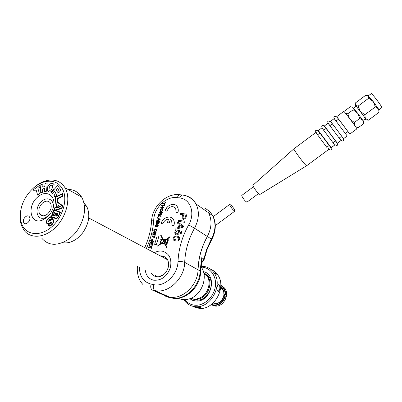<?xml version="1.0" encoding="UTF-8"?>
<svg xmlns="http://www.w3.org/2000/svg" width="402" height="402" viewBox="0 0 402 402"><rect width="100%" height="100%" fill="white"/><g stroke="black" fill="none" stroke-linecap="round" stroke-linejoin="round"><path stroke-width="0.6" d="M200.658 252.587L203.528 244.336L207.347 236.456C211.753 227.919 212.161 220.03 208.578 212.789C212.161 220.03 211.753 227.919 207.347 236.456C201.558 246.903 198.442 257.968 198.01 269.642L198.804 261.069L200.658 252.587M163.89 256.375L163.383 257.526M162.75 257.195L163.212 256.139M155.956 276.641L155.966 275.888M156.614 276.199L156.604 276.767M173.94 298.254C186.965 299.827 200.724 285.973 200.653 271.265L184.689 262.375C184.573 278.475 168.157 293.917 154.881 290.556L169.091 296.902C182.116 300.234 198.03 285.299 198.01 269.642C198.03 285.299 182.116 300.234 169.091 296.902L166.528 296.364L169.091 296.902L171.342 297.907C184.327 301.234 200.166 286.38 200.126 270.792L201.774 257.647L201.693 261.421M155.604 275.551L155.328 275.134M203.799 272.868L207.583 276.058C212.824 282.636 208.573 295.626 200.075 298.611C196.849 299.822 193.839 299.716 191.045 298.304M200.955 266.752L201.231 267.139C208.291 276.32 202.226 294.334 190.437 298.505C186.025 300.163 181.915 300.058 178.106 298.189M203.744 272.832L206.749 275.606C212 282.194 207.733 295.209 199.221 298.204C196.332 299.299 193.588 299.324 190.985 298.279M207.402 275.817L208.231 275.918M196.156 300.068L195.578 299.45M223.979 294.375L223.547 296.812M50.758 219.567L52.265 218.115L51.994 217.633L52.25 218.105L50.758 219.567L49.109 219.809L48.632 221.447M53.873 220.582L53.2 219.577L50.687 220.045L52.818 217.964L54.426 217.668L54.793 218.452L55.893 218.899C56.491 219.236 57.421 218.266 58.677 216L60.521 212.191L55.556 210.281L61.838 208.487L62.777 205.749L57.938 202.211L57.556 198.799L62.908 196.181L62.596 193.473L55.124 197.131L56.396 195.432L57.255 192.995L59.496 192.076C60.481 190.769 60.642 189.618 59.983 188.623L57.566 185.593L51.411 192.483L52.506 193.864L54.752 191.347L55.662 192.503L54.084 195.844L55.109 197.136L55.918 204.517L56.757 205.181L56.019 207.316L54.823 207.678L51.938 214.306L51.521 216.864C50.969 216.502 50.024 216.849 48.682 217.904L48.205 218.346C46.537 220.145 46.019 221.758 46.647 223.195L46.743 223.346C47.446 224.251 48.451 224.221 49.753 223.246L47.979 225.009L48.145 225.271C48.602 226.633 49.933 226.432 52.139 224.668L53.979 221.226L53.873 220.582M29.356 216.758C27.467 213.763 22.09 218.869 23.562 222.251L23.889 222.859C25.793 225.808 31.15 220.663 29.653 217.316L29.356 216.758C27.467 213.763 22.09 218.869 23.557 222.251L23.889 222.859C25.793 225.808 31.15 220.663 29.653 217.316M46.547 217.708L42.386 220.125C29.929 225.316 26.612 205.286 38.115 196.719C47.406 188.508 57.903 197.482 52.506 209.613C51.139 212.864 49.15 215.562 46.547 217.708M50.004 214.07L48.054 216.005L45.104 217.718C36.26 221.437 33.793 207.186 42.014 201.065C48.31 195.553 55.612 201 52.647 209.266M21.658 223.788C19.874 218.748 19.854 213.09 21.597 206.804C24.954 194.578 35.602 183.468 45.853 181.533C53.878 180.166 59.637 183.061 63.129 190.211C67.883 200.799 62.054 218.718 50.597 227.788C39.205 237.024 25.607 234.843 21.658 223.788M33.24 188.226C37.723 184.091 42.461 181.488 47.446 180.418C55.18 179.036 61.039 181.483 65.023 187.764L66.003 189.694C70.697 200.156 65.938 217.452 55.225 227.703C44.572 238.064 30.497 239.019 24.08 230.331L21.552 225.663C19.944 221.185 19.673 216.16 20.738 210.583M67.963 189.417C73.898 189.493 78.455 192.055 81.626 197.106L82.611 198.995C86.209 208.181 84.732 218.206 78.179 229.075C75.3 233.441 71.873 236.989 67.893 239.718C57.134 246.22 48.461 245.758 41.873 238.336M83.958 203.085L86.375 205.965L87.279 207.668C90.329 215.768 88.711 224.276 82.43 233.195L77.857 237.924C72.656 242.034 67.526 243.607 62.471 242.642M47.32 214.186C44.17 216.427 41.632 216.407 39.718 214.125C37.934 210.331 38.939 206.568 42.728 202.829C45.934 200.538 48.501 200.588 50.426 202.99C52.109 206.774 51.074 210.502 47.32 214.186M55.984 216.387L55.752 215.16L56.632 213.361L58.024 213.899L57.149 215.703L55.984 216.387M58.24 216.115C57.581 217.773 56.647 218.527 55.431 218.371L54.979 218L54.772 216.894L52.918 217.748L52.049 217.14L52.451 213.98L54.26 210.261L60.009 212.472L58.255 216.125C57.597 217.783 56.662 218.532 55.446 218.381L55.36 218.341M54.994 215.105L53.672 215.844L53.34 215.588L53.396 214.482L54.37 212.482L55.968 213.1L54.994 215.105M61.617 208.075L54.275 210.231L55.039 208.025L56.31 207.578L57.2 205.005L56.26 204.176L55.511 197.387L62.27 194.071L62.486 195.95L57.245 198.513L57.697 202.563L62.345 205.955L61.632 208.08L54.275 210.231M57.391 207.633L58.21 205.256L60.37 206.638L60.255 206.965L57.391 207.633M42.738 187.111L44.858 186.503L45.064 183.483L47.175 182.87L46.577 191.186L44.456 191.789L44.707 188.357L42.587 188.965L42.331 192.392L40.22 192.99L40.853 184.704L42.949 184.096L42.728 187.106L44.843 186.498L45.064 183.483L47.175 182.885M55.124 197.131L62.596 193.483M48.944 191.95L47.506 190.93L47.627 186.89C48.838 184.347 50.501 183.217 52.612 183.498L54.104 184.553L53.968 188.548C52.737 191.116 51.064 192.246 48.944 191.95M37.889 188.402L39.486 193.814L37.652 195.116L36.064 189.699L33.979 191.181L33.532 189.628L39.522 185.367L39.984 186.92L37.889 188.402M54.426 217.668L55.169 218.673M52.984 219.422L50.687 220.045M49.803 223.21L47.979 225.009L48.944 226.014M51.511 216.859C50.953 216.517 50.019 216.869 48.697 217.914L48.215 218.351C46.552 220.15 46.029 221.763 46.662 223.2L47.351 223.899M54.752 191.347L55.677 192.508L54.084 195.844L55.124 197.146L55.918 204.517L56.767 205.186L56.029 207.321L54.823 207.678L51.948 214.316L51.521 216.864M57.571 185.603L51.421 192.493L52.511 193.859M60.521 212.191L55.556 210.281M58.169 190.925L58.37 189.618L57.391 188.392L56.004 189.95L56.933 191.101L58.184 190.935L58.38 189.623L57.391 188.392M50.32 219.698L50.657 220.08L48.893 220.929M50.642 220.07L48.868 220.914L49.587 219.864L50.642 220.07M51.803 221.869L49.732 222.934L47.531 223.502M50.285 223.688L50.054 223.452L51.426 223.18L51.888 221.949L49.717 222.929C48.662 223.728 47.783 223.788 47.089 223.105L47.029 223.009C46.451 221.452 46.939 219.954 48.496 218.527C49.823 217.211 50.989 216.914 51.994 217.633M52.928 219.864L53.421 220.341C53.853 221.763 53.376 223.13 51.969 224.442C50.632 225.783 49.491 225.999 48.547 225.075L50.054 223.452M50.431 219.261L49.124 219.814L48.491 221.316L50.692 220.442C51.757 219.623 52.652 219.562 53.371 220.276L53.411 220.336C53.868 221.768 53.391 223.135 51.984 224.447L49.089 225.557M51.632 217.371L52.009 217.638M62.345 205.955L61.632 208.08M62.36 205.96L57.697 202.563M62.27 194.071L62.501 195.955L57.26 198.523L57.707 202.568M51.562 222.281L51.084 222.924L50.26 222.919L51.567 222.286L50.516 223.216M60.009 212.472L58.255 216.125M54.772 216.919L52.933 217.758L52.461 217.542M57.169 191.312L58.184 190.935M49.27 187.337L49.024 189.824L49.632 190.262C50.763 190.332 51.627 189.633 52.235 188.156L52.486 185.689L51.868 185.237C50.742 185.171 49.873 185.875 49.27 187.337M49.396 190.171L49.642 190.272C50.773 190.342 51.642 189.638 52.245 188.166L52.501 185.694L52.129 185.342M48.356 191.724L47.516 190.94L47.627 186.89M47.642 186.895C48.853 184.357 50.516 183.227 52.627 183.503L53.28 183.759M44.471 191.784L44.707 188.357M40.235 192.99L40.853 184.704M40.863 184.709L42.949 184.106M37.662 195.106L36.064 189.699M33.989 191.176L33.532 189.628M33.542 189.638L39.527 185.382M57.411 207.628L58.225 205.266M57.928 207.085L59.657 206.693L58.35 205.864L57.943 207.095L59.657 206.693M59.667 206.698L58.35 205.864M55.928 216.361L55.767 215.17L56.632 213.361M56.647 213.367L58.024 213.899M56.185 215.944L56.913 215.437L57.526 214.176L56.722 213.864L56.109 215.12L56.185 215.944L56.928 215.442L57.526 214.176M53.612 215.819L53.411 214.487L54.381 212.492L55.963 213.105M53.722 214.472L53.848 215.462L54.752 214.874L55.481 213.372L54.456 212.975L53.722 214.472M53.813 215.447L54.762 214.879L55.481 213.372M194.92 299.867L194.292 299.349M203.402 271.596C218.025 274.732 211.156 302.575 195.88 301.008L192.633 300.344L189.779 298.746M192.201 298.822L196.643 300.103C207.06 301.224 215.603 284.912 208.95 276.797L204.894 273.486M194.397 306.696C195.156 307.218 196.739 307.59 199.131 307.806L200.789 307.595M199.271 308.344C200.899 308.304 201.352 308.022 200.623 307.495L194.161 306.721C194.282 307.173 195.985 307.716 199.271 308.344M217.407 290.772L218.447 291.229L219.819 288.747C220 286.103 219.462 284.757 218.206 284.711L217.708 285.053M220.407 288.867C220.221 285.33 219.351 284.013 217.799 284.923L217.03 287.088C216.758 289.239 217.06 290.651 217.944 291.324C219.045 291.721 219.864 290.902 220.407 288.867M192.352 306.133L199.417 308.404C214.527 310.128 227.029 286.611 217.547 274.687C215.763 272.189 213.497 270.4 210.759 269.33M184.825 299.681C187.453 303.068 190.915 304.917 195.196 305.234C204.236 305.842 213.799 297.048 215.306 286.686C216.944 276.33 210.286 267.245 201.382 267.104L201.166 267.099M183.83 299.671L185.372 301.726C188.091 304.736 191.493 306.384 195.578 306.671C210.789 308.394 223.432 284.661 213.914 272.656C210.955 268.616 207.02 266.491 202.116 266.285L201 266.295M206.558 274.847L207.337 275.043M211.472 304.43C217.246 306.078 221.567 303.666 224.442 297.184L223.482 297.098L223.437 296.802L225.025 296.942C222.939 302.656 219.251 305.505 213.97 305.495L211.145 304.676M223.482 297.098C221.557 301.741 218.422 304.038 214.065 303.992L212.447 303.641M214.296 303.721C218.603 303.736 221.653 301.435 223.437 296.802M211.924 305.023L215.125 306.043C223.306 307.294 230.11 294.545 224.728 288.169L221.527 285.621M220.793 285.199L223.602 287.571C225.014 289.495 225.638 291.797 225.472 294.465L223.884 294.324L223.753 292.143L223.125 290.138L220.733 287.254M224.165 296.867L224.532 294.661L226.115 294.797L225.014 293.993C225.04 290.164 223.633 287.37 220.798 285.611M226.115 294.797L225.673 297.274L225.025 296.942L224.442 297.184M220.758 286.862C222.949 288.465 224.05 290.812 224.055 293.912L225.014 293.993M224.532 294.661L223.884 294.324L224.055 293.912M160.217 243.441L161.272 243.145L157.599 245.888L157.76 246.225L161.725 243.265L165.001 244.17L164.745 245.034L165.463 245.155L166.714 247.727L167.056 247.471L165.639 244.557L166.046 244.456L166.358 245.099L166.956 244.14L168.428 239.848L167.87 239.391L168.011 238.929L167.016 239.316L170.187 236.944L170.021 236.607L166.443 239.28L162.976 239.084L161.086 235.2L160.75 235.456L162.498 239.059L160.885 239.165L160.674 239.863L161.147 239.939L159.906 243.245L160.217 243.441M160.292 255.893L162.438 255.958C167.086 257.235 169.096 260.767 168.473 266.551C166.82 272.516 163.478 275.938 158.448 276.807L156.252 276.707C154.182 276.269 152.579 275.124 151.438 273.259M163.609 274.656L158.448 276.807M175.584 234.592L174.945 233.959L174.78 231.999C175.242 230.637 176.091 229.949 177.327 229.924L177.121 230.909L175.533 232.12L175.619 233.306L176.614 233.884L178.483 232.577L178.277 231.185L178.649 230.225L181.81 231.517L180.749 235.135L179.895 235.004L180.724 232.185L179.126 231.537L179.166 232.964C178.594 234.366 177.659 235.004 176.372 234.868L174.945 233.959L174.78 231.999C175.242 230.642 176.091 229.949 177.327 229.924M178.016 221.351L178.332 220.291L184.91 221.226L184.598 222.291L178.016 221.351L178.332 220.291L184.91 221.226M148.408 247.999L148.589 247.411L150.097 246.627L149.192 245.441L149.373 244.843L150.554 246.391L152.242 245.511L152.062 246.099L150.805 246.717L151.569 247.722L151.388 248.32L150.368 246.984L148.408 248.004L148.589 247.411L150.097 246.627L149.192 245.441L149.373 244.843M150.559 240.959L150.695 240.517L151.403 240.632L151.866 239.13L152.237 239.19L153.443 241.431L151.644 241.14L151.509 241.582L151.132 241.522L151.268 241.079L150.559 240.959L150.695 240.517L151.403 240.632M153.051 234.828L152.835 233.512L153.227 232.22L156.147 232.678L155.755 233.964L154.649 234.984L154.177 234.371L153.283 234.909L152.83 234.627L153.227 232.22L156.147 232.678M155.484 226.874L155.217 225.582L156.7 224.311L155.559 225.612L155.579 226.306L156.333 226.16L157.021 225.019L157.805 224.612L158.212 224.874L158.242 225.914L156.996 227.055L157.901 225.884L157.684 225.095L156.589 226.467L155.705 226.954L155.272 226.673L155.217 225.582L156.7 224.311M156.71 220.834L156.865 220.326L157.875 220.07L158.318 218.623L157.539 218.11L157.695 217.603L160.197 219.366L160.031 219.904L156.705 220.834L156.86 220.326L157.875 220.07L158.318 218.623L157.539 218.11L157.695 217.603M159.232 212.563L159.378 212.09L162.287 212.487L161.84 213.954L160.71 214.98L160.277 214.713L160.202 213.975L158.499 214.959L158.669 214.412L160.303 213.462L160.539 212.743L159.232 212.563L159.378 212.09L162.287 212.487M161.363 205.583L161.509 205.11L164.413 205.492L164.272 205.965L163.076 205.809L162.579 207.447L163.77 207.603L163.629 208.075L160.72 207.688L160.865 207.216L162.242 207.402L162.74 205.764L161.363 205.583M161.996 203.523L162.137 203.055L164.704 203.382L165.031 202.312L165.368 202.352L164.569 204.975L164.237 204.93L164.564 203.854L161.996 203.523L162.137 203.055L164.704 203.382M160.443 211.487L160.016 209.884L161.951 208.482L162.905 209.02L162.996 210.286L161.011 211.683L160.102 211.15L160.011 209.884L161.951 208.482L162.579 208.693M157.71 217.542L158.348 215.462L161.257 215.869L161.112 216.351L158.539 215.985L158.046 217.593L157.71 217.542L158.348 215.462L161.257 215.874M156.408 223.763L156.207 222.472L156.594 221.195L159.509 221.623L159.122 222.894L158.021 223.914L157.549 223.306L156.659 223.849L156.192 223.557L156.594 221.195L159.509 221.623M154.157 230.21L154.594 231.281L154.348 231.753L153.906 231.381L153.805 230.205L155.805 228.849L156.695 229.351L156.8 230.653L155.549 231.843L156.468 230.577L156.403 229.723L155.659 229.331L154.157 230.21M154.283 237.381L154.82 235.612L155.197 235.672L154.524 237.883L152.016 236.185L152.152 235.743L154.283 237.381L154.82 235.612L155.197 235.672M149.464 244.557L150.232 242.024L153.157 242.506L152.413 244.954L152.077 244.898L152.67 242.939L151.77 242.793L151.212 244.612L150.876 244.557L151.433 242.733L150.423 242.567L149.8 244.612L149.464 244.557L150.232 242.024M158.916 236.255L157.152 235.974L154.624 244.29L156.393 244.587L158.916 236.25L157.147 235.974L154.629 244.295M165.086 210.834L166.895 211.11C169.533 206.291 172.468 205.357 175.714 208.306L176.041 212.507L177.89 212.789C178.533 210.578 178.382 208.628 177.443 206.935C174.925 202.121 166.765 204.739 165.086 210.834C166.956 206.306 169.945 204.191 174.046 204.502M161.091 223.472L162.905 223.773C164.011 220.919 165.875 219.376 168.508 219.155L167.413 222.648L169.247 222.949L170.292 219.592L171.679 220.904L172.066 225.281L173.915 225.582C174.589 223.271 174.413 221.236 173.388 219.487C170.775 214.768 162.77 217.407 161.091 223.472C162.84 219.125 165.694 216.99 169.649 217.065M180.091 214.341L180.403 213.291L186.975 214.186L185.779 218.05L183.438 219.507L182.191 218.723L182.237 216.547L182.779 214.713L180.091 214.341L180.403 213.291L186.975 214.186M175.684 229.24L176.021 228.11L178.292 227.552L179.242 224.331L177.478 223.18L177.81 222.055L183.513 226.004L183.156 227.21L175.684 229.24L176.016 228.11L178.292 227.547L179.242 224.331L177.478 223.18L177.81 222.055M173.87 240.346L173.156 239.692L173.026 237.919L174.161 236.316L177.076 235.999L179.593 237.23L179.709 238.974C178.759 240.783 177.403 241.421 175.634 240.898L173.156 239.692L173.026 237.919L174.161 236.316L177.076 235.999L179.593 237.23M162.157 256.878L162.554 255.979M155.272 276.44L155.313 275.124M164.317 295.741L168.795 297.369L160.091 293.495M164.709 203.387L165.031 202.312M165.036 202.312L165.368 202.352M164.237 204.93L164.564 203.854M161.368 205.583L161.509 205.11L164.413 205.492M162.579 207.447L163.77 207.603M160.725 207.693L160.865 207.216L162.242 207.402L162.74 205.764M160.669 211.045L161.162 211.206L162.659 210.246L162.373 209.14M162.659 210.246L162.584 209.347L161.8 208.955L160.348 209.924L160.423 210.804L161.157 211.206L162.659 210.246M160.453 214.889L160.202 213.975M158.504 214.959L158.669 214.412L160.303 213.462L160.539 212.743M160.689 214.447L161.498 213.924L161.805 212.919L160.87 212.789L160.574 214.331L160.845 214.502L161.498 213.924L161.805 212.919M159.594 219.492L158.609 218.814L158.252 219.974L159.78 219.587L158.609 218.814M159.78 219.587L158.252 219.974M157.835 223.849L157.549 223.306M156.644 223.311L157.564 222.623L157.795 221.874L156.785 221.723L156.463 222.824L156.81 223.366L157.79 221.869M157.981 223.376L159.026 222.055L158.127 221.919L157.825 223.035L158.132 223.427L159.026 222.05M155.705 226.426L156.333 226.16M156.333 226.165L157.021 225.019L158.016 224.688M156.996 227.055L157.901 225.884L157.8 225.14M154.262 231.703L153.805 230.205L155.805 228.849L156.343 229.029M155.549 231.843L156.473 230.577L156.167 229.507M154.479 234.924L154.177 234.371M153.283 234.371L154.197 233.673L154.428 232.919L153.418 232.758L153.092 233.869L153.438 234.421L154.423 232.914M154.619 234.446L155.664 233.11L154.76 232.969L154.453 234.095L154.76 234.492L155.659 233.11M154.222 237.838L152.79 236.476M152.021 236.185L152.152 235.743L152.986 236.074M151.408 240.637L151.866 239.13L152.237 239.19M151.137 241.522L151.268 241.079M151.78 240.697L152.83 240.868L152.072 239.738L151.78 240.697L152.835 240.868L152.072 239.738M150.237 242.024L153.157 242.506M152.077 244.898L152.67 242.939M150.881 244.557L151.433 242.733M150.554 246.391L152.242 245.511M151.388 248.32L150.368 246.984M168.011 238.929L167.016 239.316M168.131 239.803L168.428 239.848M166.051 244.461L166.232 245.054M165.463 245.155L166.714 247.722M165.006 244.17L164.745 245.034M161.272 243.145L157.599 245.888L157.76 246.225M161.152 239.939L160.061 243.391M161.086 235.2L160.75 235.456L162.503 239.059L160.885 239.165L160.674 239.863M162.981 239.089L166.443 239.28L170.021 236.607M161.051 242.702L161.644 242.863L163.629 241.381L162.679 239.426L161.629 239.366L160.805 242.11L161.051 242.702L161.644 242.868L163.629 241.381L162.679 239.426M163.971 241.13L166.001 239.612L163.157 239.451L163.971 241.125L165.996 239.612M162.096 242.989L164.77 243.728L163.795 241.723L162.096 242.989L164.77 243.728L163.795 241.718M164.709 242.642L165.162 241.13L165.639 241.21L165.157 242.818L164.76 242.753L165.307 243.873L166.157 244.109L167.468 239.698L166.569 239.647L164.137 241.466L164.709 242.642L165.157 241.13L165.639 241.205M166.498 244.009L167.775 240.331M167.468 239.698L166.152 244.104L165.307 243.873M174.584 207.11L175.714 208.306L176.041 212.507M170.508 219.718L171.684 220.904L172.071 225.281M168.508 219.16L167.413 222.648M183.438 219.507L182.196 218.723L182.237 216.547L182.779 214.713M183.242 218.276L183.724 218.447L185.066 217.789L185.905 215.14L183.538 214.814L182.98 218.005L183.724 218.442L185.066 217.789L185.905 215.14M182.091 226.246L179.905 224.763L179.146 227.341L182.573 226.497L179.905 224.763M179.146 227.341L182.568 226.497M176.006 233.678L176.614 233.884L178.488 232.577L178.277 231.185L178.649 230.225L181.81 231.517M179.9 235.004L180.724 232.185M174.297 239.436L175.925 239.914C177.156 240.361 178.166 240.004 178.95 238.843L178.458 237.481M178.795 237.753L176.79 236.974C175.568 236.537 174.568 236.889 173.785 238.039L173.92 239.095L175.925 239.914C177.156 240.361 178.161 240.004 178.95 238.843L178.795 237.753M233.165 209.965L234.884 211.105C234.838 209.965 233.708 208.1 231.492 205.517L229.758 204.362C229.803 205.502 230.939 207.372 233.165 209.965M258.516 193.593L246.898 202.201L245.24 201.01C243.029 198.392 241.868 196.533 241.763 195.432L241.838 195.372M362.926 120.515L365.302 118.756L364.574 117.404C362.438 114.128 356.252 106.138 355.931 106.223L355.891 106.254M378.95 109.831L381.83 107.701L381.146 106.088C378.89 102.299 371.845 93.364 371.302 93.596L371.232 93.651M378.885 110.374L379.081 110.103L378.347 108.791L375.398 106.892L373.272 101.636L368.729 98.194L368.403 95.827L365.699 95.269L355.278 103.043L355.509 105.435L358.147 106.073L368.729 98.194M358.147 106.073L360.252 111.309L364.775 114.766L365.373 118.394L368.353 120.208L378.86 112.444L378.935 110.982L378.347 108.791L373.272 101.636L367.765 95.45M364.775 114.766L375.398 106.892M368.353 120.208L366.262 119.891M363.584 121.841L362.785 120.304L359.76 118.479L357.659 113.238L353.157 109.786L352.906 107.319L350.358 106.711L345.092 110.64L344.996 112.63M355.499 126.545L358.081 127.796L363.393 123.871L363.443 122.7L362.785 120.304L357.659 113.238L352.413 106.982M365.132 118.881L365.76 119.58C366.564 120.414 366.433 120.017 365.373 118.394L360.252 111.309L355.509 105.435L355.036 105.244L355.72 106.379M350.459 119.675L354.388 122.459L354.75 125.494M354.388 122.459L359.76 118.479M345.594 113.369L347.81 113.771L349.393 118.268M347.81 113.771L353.157 109.786M252.984 185.171L252.923 185.227C252.381 185.704 256.592 191.895 258.803 193.87L259.913 194.452L306.515 165.82M293.937 148.805L293.862 148.861C293.49 149.338 301.5 160.478 305.043 164.403L306.61 165.775L328.63 149.504M293.862 148.861L315.831 132.474L327.273 147.961M318.339 130.544L331.173 147.685L334.801 145.006M318.314 130.565L321.932 127.866L333.494 143.408M324.429 125.942L337.353 143.177L340.991 140.489L328.052 123.238L324.419 125.947M334.188 118.6L330.544 121.319L343.554 138.66L347.202 135.961L334.178 118.61M343.816 111.359L336.695 116.67L348.594 132.389M343.851 111.334C344.157 111.309 352.755 122.56 355.84 127.032L356.946 128.826L349.77 134.122L349.097 133.323M342.449 137.213L341.695 136.218M332.364 123.781L331.871 123.123M201.452 262.848L203.749 259.23L206.718 249.165L211.397 239.054C215.753 230.597 216.135 222.778 212.557 215.588C210.829 212.487 208.457 210.171 205.437 208.643M201.774 257.647L204.196 259.305M171.991 298.033L169.383 297.495M188.679 224.894L194.523 228.23L211.809 239.356C216.884 229.869 215.748 220.552 212.557 215.588L195.98 203.935C199.583 211.336 199.096 219.437 194.523 228.23C188.513 238.994 185.232 250.376 184.689 262.375C182.95 261.607 180.719 261.37 177.98 261.662C178.624 248.732 182.186 236.476 188.679 224.894C195.598 213.261 190.427 198.809 179.568 197.935L176.991 197.618C166.413 195.985 154.137 207.749 153.735 219.839C153.147 229.431 150.69 238.989 146.363 248.506M201.899 260.305L200.643 271.641M154.308 252.717C156.981 251.26 159.654 250.747 162.313 251.17C169.428 253.325 172.096 258.893 170.332 267.873C166.9 276.616 161.333 280.727 153.629 280.209C148.881 279.013 146.092 275.707 145.258 270.285M139.404 267.471C139.64 276.465 143.529 282.018 151.077 284.113L153.695 284.641C164.508 287.314 177.825 274.762 177.98 261.662M153.695 284.641C152.996 287.591 153.393 289.561 154.881 290.556L152.273 290.013L166.528 296.364M184.272 195.352C189.432 196.357 193.337 199.216 195.98 203.935C192.593 198.598 187.885 195.608 181.865 194.965L179.568 197.935M176.991 197.618L179.292 194.653L180.523 194.804M183.116 195.126L179.292 194.653C166.302 193.116 152.263 206.387 151.569 220.904M153.735 219.839C152.167 220.145 151.438 220.628 151.549 221.286C150.971 230.034 148.695 238.823 144.73 247.642M151.077 284.113C150.378 287.058 150.775 289.023 152.273 290.013M211.809 239.356L207.11 249.501L204.131 259.566L201.367 263.431M165.076 295.993L168.428 297.209M200.93 266.973L201.231 267.139M204 274.119L206.749 275.606M207.583 276.058L208.95 276.797M88.706 217.949L167.564 259.742M220.673 287.892L222.296 288.752M45.104 217.718L42.386 220.125M45.853 181.533L47.446 180.418M65.023 187.764L81.626 197.106M84.279 204.814L86.375 205.965M39.718 214.125L43.26 215.869M217.547 274.687L213.914 272.656M217.914 291.204L218.447 291.229M223.602 287.571L224.728 288.169M137.373 266.491C136.901 274.129 138.76 280.144 142.951 284.531M234.798 211.166L215.306 225.612M229.758 204.362L213.16 216.703M253.436 186.749L241.763 195.432M347.996 131.56L345.424 133.459M379.081 110.103L378.935 110.982M371.302 93.596L368.363 95.787M363.619 121.635L363.443 122.7M355.931 106.223L353.524 108.017M338.64 119.103L336.077 121.012L338.64 119.103M252.923 185.227L293.867 148.846M328.158 148.423C330.338 151.127 333.002 150.418 330.002 146.504C326.052 141.469 317.781 129.771 317.404 130.328C316.419 130.268 314.012 129.73 317.113 133.755M334.198 143.846C336.665 146.645 339.248 145.559 336.243 141.966C332.791 137.394 324.891 126.489 323.886 125.947C322.967 125.077 320.077 125.444 323.148 129.183M340.223 139.208C341.886 141.78 345.067 142.162 342.504 137.414C339.509 133.298 332.786 124.087 330.409 121.62C327.298 120.399 326.896 121.394 329.203 124.6M348.785 132.841C345.881 128.705 339.167 119.575 336.665 117.037C333.534 115.761 333.022 116.67 335.122 119.766M326.736 147.288L329.278 145.408M332.946 142.695L335.494 140.806M339.172 138.087L340.333 137.228M317.449 134.886L319.987 132.997M323.64 130.278L326.183 128.384M329.846 125.65L332.399 123.751"/></g></svg>

